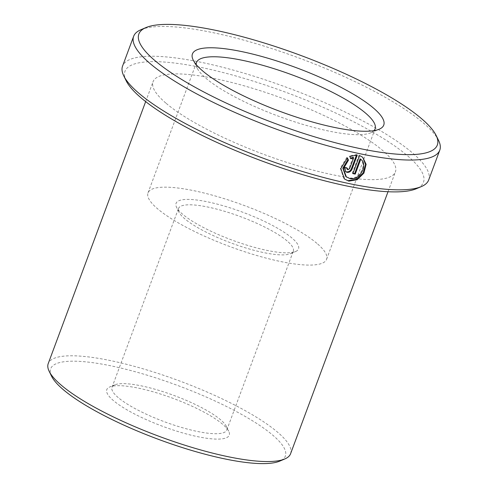 <?xml version="1.0" encoding="UTF-8"?>
<svg xmlns="http://www.w3.org/2000/svg" width="488" height="488" viewBox="0 0 488 488"><rect width="100%" height="100%" fill="white"/><g stroke="black" fill="none" stroke-linecap="round" stroke-linejoin="round"><path stroke-width="0.37" stroke-dasharray="2.44 1.83" d="M360.144 158.814C368.043 164.139 358.857 180.713 349.213 178.047L345.717 176.339M362.761 157.307L359.619 155.556M353.08 157.319L349.024 168.214L347.346 169.244L346.907 169.025M346.547 168.024L346.626 167.677L347.218 168.177M182.713 214.299A65.325 14.914 -159.6 0 1 176.552 207.266A65.325 14.914 -159.6 0 1 218.276 204.387A65.325 14.914 -159.6 0 1 291.873 237.937A65.325 14.914 -159.6 0 1 295.594 251.534A65.325 14.914 -159.6 0 1 242.072 243.603A65.325 14.914 -159.6 0 1 182.713 214.299M287.078 240.926A61.244 13.987 20.4 0 0 224.675 211.334A61.244 13.987 20.4 0 0 178.504 208.498A61.244 13.987 20.4 0 0 178.962 212.17A61.244 13.987 20.4 0 0 184.739 218.764A61.244 13.987 20.4 0 0 240.389 246.239A61.244 13.987 20.4 0 0 290.561 253.668A61.244 13.987 20.4 0 0 293.306 251.192A61.244 13.987 20.4 0 0 287.078 240.926M51.6 376.26A125.203 28.591 -159.6 0 1 131.565 370.74A125.203 28.591 -159.6 0 1 272.627 435.046A125.203 28.591 -159.6 0 1 279.758 461.111M290.58 453.736A129.29 29.524 20.4 0 0 277.428 432.063A129.29 29.524 20.4 0 0 145.686 369.587A129.29 29.524 20.4 0 0 48.22 363.609M222.595 424.218A65.325 14.914 20.4 0 0 163.236 394.914A65.325 14.914 20.4 0 0 109.715 386.984A65.325 14.914 20.4 0 0 113.436 400.581A65.325 14.914 20.4 0 0 187.032 434.131A65.325 14.914 20.4 0 0 228.756 431.252A65.325 14.914 20.4 0 0 222.595 424.218M118.23 397.592A61.244 13.987 -159.6 0 1 112.002 387.326A61.244 13.987 -159.6 0 1 114.747 384.849A61.244 13.987 -159.6 0 1 164.92 392.285A61.244 13.987 -159.6 0 1 220.57 419.753A61.244 13.987 -159.6 0 1 226.347 426.347A61.244 13.987 -159.6 0 1 226.804 430.019A61.244 13.987 -159.6 0 1 180.633 427.183A61.244 13.987 -159.6 0 1 118.23 397.592M140.959 29.707A163.309 37.289 -159.6 0 1 274.756 49.532A163.309 37.289 -159.6 0 1 423.163 122.787A163.309 37.289 -159.6 0 1 438.553 140.379M126.191 80.813A159.228 36.362 -159.6 0 1 227.884 73.792A159.228 36.362 -159.6 0 1 407.279 155.574A159.228 36.362 -159.6 0 1 416.343 188.716M428.69 179.968A163.309 37.289 20.4 0 0 412.079 152.591A163.309 37.289 20.4 0 0 245.665 73.676A163.309 37.289 20.4 0 0 122.555 66.118M196.176 64.501A95.264 21.753 20.4 0 0 197.207 68.228A95.264 21.753 20.4 0 0 206.192 78.489A95.264 21.753 20.4 0 0 292.757 121.219A95.264 21.753 20.4 0 0 370.807 132.785A95.264 21.753 20.4 0 0 374.022 130.644M316.889 243.353A95.264 21.753 20.4 0 0 219.814 197.323A95.264 21.753 20.4 0 0 148.004 192.912A95.264 21.753 20.4 0 0 157.697 208.888A95.264 21.753 20.4 0 0 254.766 254.919A95.264 21.753 20.4 0 0 326.582 259.323A95.264 21.753 20.4 0 0 316.889 243.353M166.219 103.383A129.29 29.524 20.4 0 0 297.954 165.853A129.29 29.524 20.4 0 0 395.42 171.837A129.29 29.524 20.4 0 0 382.263 150.158A129.29 29.524 20.4 0 0 250.521 87.688A129.29 29.524 20.4 0 0 153.061 81.703A129.29 29.524 20.4 0 0 166.219 103.383M356.508 155.001L356.673 154.556L349.231 155.995L350.854 158.728M349.231 155.995L349.823 156.495M356.673 154.556L357.265 155.056M346.626 167.677A161.949 36.978 -159.6 0 1 344.211 167.128L344.796 167.628M344.211 167.128L345.059 171.172L346.382 171.837M347.157 158.118L346.834 157.429L347.425 157.923M346.834 157.429L340.246 168.067L343.869 178.498L348.249 180.639M359.028 155.056L352.312 173.118L352.903 173.618M352.312 173.118A161.949 36.978 20.4 0 0 353.031 173.264M349.024 168.214L349.615 168.714M178.962 212.17L176.552 207.266M114.747 384.849L109.715 386.984M197.207 68.228L193.193 60.054M148.004 192.912L196.499 62.519M112.002 387.326L178.504 208.498M388.021 191.729L395.42 171.837M145.662 101.596L153.061 81.703M226.804 430.019L293.306 251.192M326.582 259.323L375.077 128.93M370.807 132.785L379.188 129.222M226.347 426.347L228.756 431.252M290.561 253.668L295.594 251.534M345.053 171.178L345.644 171.678M343.869 178.498L344.461 178.998"/><path stroke-width="0.73" d="M346.303 176.839L345.717 176.345L342.826 168.171L347.877 159.667L348.469 160.168L343.418 168.659L346.303 176.839L349.798 178.547C359.436 181.201 368.635 164.669 360.73 159.314L355.233 174.1A163.309 37.289 -159.6 0 1 352.903 173.618L359.619 155.556L362.761 157.307L366.11 164.316L363.926 173.075L357.234 179.724L348.835 181.139L344.461 178.998L340.825 168.586L347.425 157.923L348.469 160.168M348.249 180.639L356.405 179.352L363.06 173.039L365.555 164.535L362.804 157.404M347.346 169.244L346.626 167.677M347.218 168.177L347.938 169.745L349.615 168.714L353.666 157.819L350.854 158.728L349.823 156.495L357.265 155.056L351.988 169.232C350.902 171.55 349.231 172.587 346.974 172.331L345.644 171.672L344.796 167.628A163.309 37.289 20.4 0 0 347.218 168.177M346.907 169.025L347.938 169.745M346.382 171.837C348.645 172.087 350.317 171.05 351.403 168.732L356.508 155.001M284.785 458.97L279.758 461.111A125.203 28.591 -159.6 0 1 177.181 445.91A125.203 28.591 -159.6 0 1 63.403 389.747A125.203 28.591 -159.6 0 1 51.6 376.26L49.19 371.356A129.29 29.524 20.4 0 0 61.378 385.282A129.29 29.524 20.4 0 0 178.864 443.275A129.29 29.524 20.4 0 0 284.785 458.97A129.29 29.524 20.4 0 0 290.58 453.736L388.021 191.729M155.056 60.707A159.228 36.362 20.4 0 0 334.451 142.496A159.228 36.362 20.4 0 0 436.144 135.475A159.228 36.362 20.4 0 0 421.138 118.322A159.228 36.362 20.4 0 0 276.44 46.897A159.228 36.362 20.4 0 0 145.991 27.566A159.228 36.362 20.4 0 0 155.056 60.707M436.144 135.475L438.553 140.379A163.309 37.289 -159.6 0 1 439.78 150.164A163.309 37.289 -159.6 0 1 316.669 142.612A163.309 37.289 -159.6 0 1 150.261 63.696A163.309 37.289 -159.6 0 1 133.645 36.313A163.309 37.289 -159.6 0 1 140.959 29.707L145.991 27.566M421.376 186.581L416.343 188.716A159.228 36.362 -159.6 0 1 285.895 169.385A159.228 36.362 -159.6 0 1 141.203 97.966A159.228 36.362 -159.6 0 1 126.191 80.813L123.781 75.908A163.309 37.289 20.4 0 0 139.172 93.501A163.309 37.289 20.4 0 0 287.578 166.756A163.309 37.289 20.4 0 0 421.376 186.581A163.309 37.289 20.4 0 0 428.69 179.968L439.78 150.164M202.813 71.053A102.071 23.308 -159.6 0 1 193.193 60.054A102.071 23.308 -159.6 0 1 258.378 55.553A102.071 23.308 -159.6 0 1 373.375 107.982A102.071 23.308 -159.6 0 1 379.188 129.222A102.071 23.308 -159.6 0 1 295.569 116.833A102.071 23.308 -159.6 0 1 202.813 71.053M374.022 130.644A95.264 21.753 20.4 0 0 375.077 128.93A95.264 21.753 20.4 0 0 365.384 112.96A95.264 21.753 20.4 0 0 268.308 66.929A95.264 21.753 20.4 0 0 196.499 62.519A95.264 21.753 20.4 0 0 196.176 64.501M360.943 159.491L360.144 158.814L360.943 159.491M145.662 101.596L48.22 363.609A129.29 29.524 20.4 0 0 49.19 371.356M133.645 36.313L122.555 66.118A163.309 37.289 20.4 0 0 123.781 75.908M350.268 158.228L353.08 157.319L353.666 157.819M347.877 159.667L347.157 158.118M353.031 173.264A161.949 36.978 20.4 0 0 354.648 173.6L355.233 174.1M354.648 173.6L360.144 158.814M351.403 168.732L351.988 169.232"/></g></svg>
